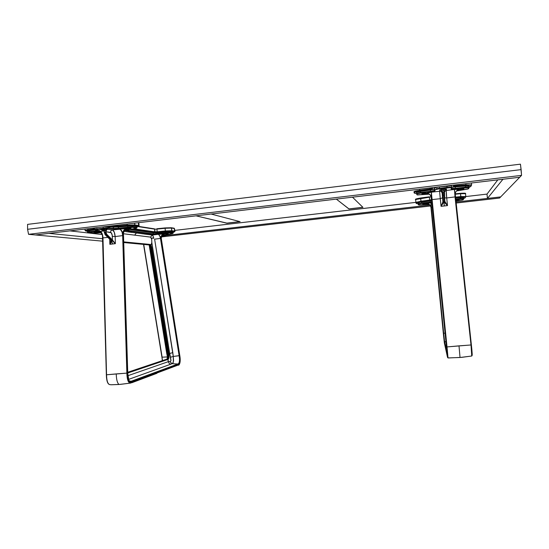<?xml version="1.0" encoding="UTF-8"?>
<svg xmlns="http://www.w3.org/2000/svg" width="549" height="549" viewBox="0 0 549 549"><rect width="100%" height="100%" fill="white"/><g stroke="black" fill="none" stroke-linecap="round" stroke-linejoin="round"><path stroke-width="0.82" d="M28.562 234.32L521.55 175.364L521.118 169.62L27.58 229.297L28.562 234.32L27.58 229.297L27.574 224.376L27.58 229.297L521.118 169.62L520.425 164.165L27.574 224.376L520.425 164.165L520.617 165.455L521.55 175.364L28.562 234.32L35.534 234.965L28.562 234.32M487.011 194.099L465.806 196.563L487.011 194.099L497.792 179.859L487.011 194.099L487.443 198.429L502.946 179.249L487.443 198.429L500.674 196.906L519.725 177.245L502.946 179.249M499.569 198.045L456.061 203.048L499.569 198.045L500.674 196.906L499.569 198.045M430.56 205.978L161.399 236.928L430.56 205.978M48.916 233.366L102.807 238.753L48.916 233.366L35.534 234.965L102.869 241.189L35.534 234.965L519.725 177.245L521.55 175.364L500.674 196.906L455.958 202.059L500.674 196.906M35.534 234.965L519.725 177.245M429.929 205.058L165.654 235.507L429.929 205.058M431.123 196.72L431.555 199.953L416.362 202.718L416.506 203.542L418.125 203.7L416.609 203.617L415.909 202.375L174.925 230.374L415.909 202.361L416.362 202.718L431.576 200.186L420.953 201.229L415.909 202.355L420.953 201.229L421.069 201.661L420.664 198.361L429.387 197.201L429.407 196.817L415.998 199.067M348.965 208.901L362.855 207.282L348.979 208.997L336.338 199.109L348.965 208.901M352.485 197.18L362.944 207.371L348.979 208.997L362.944 207.371L352.485 197.18M226.936 223.12L239.858 221.618L226.943 223.217L195.993 215.832L226.936 223.12M211.077 214.035L240.112 221.679L226.943 223.217L240.112 221.679L211.077 214.035M69.819 230.875L102.162 234.519L69.819 230.875M149.699 245.602L149.191 244.943L150.302 245.06L151.188 247.318L151.675 247.222L151.057 245.259L151.826 242.534L169.703 353.522L168.927 354.153L151.675 247.222L151.057 245.259L150.639 245.575L168.461 354.283L168.927 354.153L168.461 354.283L168.543 354.922C168.687 357.173 168.399 358.552 167.678 359.053L168.049 359.389L147.461 366.355L147.05 365.998L147.461 366.355L127.745 373.018L168.049 359.389C168.859 358.861 169.181 357.351 169.017 354.853L151.675 247.222L150.44 247.4L167.72 354.345L150.44 247.4L149.699 245.602L150.2 247.393L151.188 247.318L168.461 354.283L167.466 354.311L167.809 354.983C167.953 357.241 167.665 358.621 166.937 359.121L127.725 372.277L166.917 359.121C167.665 358.614 167.953 357.234 167.809 354.983L168.543 354.922L167.809 354.983L167.72 354.345L168.461 354.283L168.543 354.922C168.687 357.179 168.399 358.559 167.671 359.053L168.351 361.661C168.653 363.115 169.511 363.946 170.924 364.145L172.592 363.369L173.367 362.114L173.271 356.438L179.544 355.601L160.884 238.218C161.049 237.662 160.219 236.358 158.393 234.299L152.169 235.047C152.821 235.281 153.356 236.379 153.768 238.348L153.061 236.036L152.169 235.047L150.57 237.093L152.169 235.047L144.106 234.011L146.981 233.6L144.25 234.011L152.169 235.047L158.393 234.299L159.615 235.555L160.473 238.438L154.619 239.144L172.811 352.595L169.703 353.522L170.952 360.755L170.279 361.551L168.351 361.661C168.653 363.115 169.511 363.946 170.924 364.145L172.105 363.658L169.792 361.647L172.105 363.658L173.01 362.903L173.553 360.762L173.271 356.438L170.519 357.227L170.979 360.494L170.437 361.475L168.351 361.661L168.049 359.389C168.859 358.861 169.181 357.351 169.017 354.853L168.927 354.153L169.703 353.522L169.936 354.579L169.017 354.853L169.936 354.579L170.519 357.227L173.271 356.438L172.811 352.595L169.703 353.522L151.826 242.534L151.689 239.289L150.57 237.093L134.683 235.137L136.365 232.975L143.316 233.888L146.405 233.517L143.351 233.908L136.365 232.975L134.683 235.137L123.436 233.75L127.718 373.148L123.168 235.665L122.66 235.61L126.874 373.121L127.395 373.107L128.082 379.263L129.406 382.029L130.223 382.523L131.849 382.406L131.767 381.61L156.939 372.249L156.568 371.879L131.362 381.198L131.767 381.61L178.171 364.358L179.159 363.644L179.818 362.093L179.743 355.416L180.079 362.134L179.31 364.227L178.24 365.037L178.171 364.358C179.9 363.678 180.353 360.755 179.544 355.601L179.125 355.731C179.907 360.631 179.475 363.39 177.828 364.014L178.171 364.358L177.828 364.014L156.568 371.879L156.939 372.249L178.171 364.358L178.24 365.037L131.849 382.406L131.767 381.61L130.291 381.74L128.843 380.333L127.718 373.148C127.951 379.661 129.296 382.481 131.767 381.61L131.362 381.198L129.907 381.322M110.932 240.469L109.862 244.298C111.063 242.83 111.495 241.567 111.152 240.51L112.579 243.948L109.862 244.298L111.241 241.793L110.802 240.318M164.268 233.84L168.22 233.709L164.268 233.84M129.674 228.123L127.924 228.206L129.674 228.123M126.49 228.583L127.752 228.761L127.697 228.233L128.13 228.782L126.476 228.453L129.77 228.137L126.49 228.583M131.019 228.315L129.77 228.137L131.012 228.453L128.13 228.782L131.019 228.315M123.477 232.241L123.415 233.586C123.415 230.992 124.609 229.393 127.004 228.789C127.752 228.981 127.08 229.276 125 229.674M161.262 237.326L161.248 238.259C161.248 235.988 162.305 234.588 164.419 234.066L164.062 234.011L164.419 234.066C162.284 234.574 161.228 235.974 161.248 238.259L160.884 238.218C160.864 235.926 161.928 234.526 164.062 234.011L158.393 234.299L164.062 234.011C161.941 234.54 160.884 235.94 160.884 238.218L161.248 238.259L179.743 355.416C180.614 361.022 180.113 364.234 178.24 365.037L131.849 382.406C129.152 383.298 127.663 380.196 127.395 373.107L126.874 373.121L122.66 235.61L115.16 236.557L115.359 243.667L112.421 239.988L112.216 235.253L111.221 232.714L106.012 231.774L106.122 232.803L106.712 234.231L112.264 239.81L106.712 234.231L106.266 234.677L106.712 234.231L106.087 232.543L105.49 232.57L106.087 232.543L106.012 231.774L105.415 231.802L106.266 234.677L105.49 232.57L104.66 232.666L105.435 234.78L106.266 234.677L111.824 240.256L106.266 234.677L105.435 234.78L111.008 240.352L105.113 234.656L110.692 240.229L112.421 239.988L112.319 236.317L115.16 236.557L114.233 232.09L112.421 229.921C113.918 230.621 114.83 232.831 115.16 236.557L112.319 236.317C112.14 234.066 111.571 232.742 110.623 232.344C110.61 231.026 111.214 230.216 112.421 229.921L107.192 229.242L112.421 229.921C111.214 230.216 110.61 231.026 110.623 232.344L106.012 231.774L106.334 230.209L107.192 229.242L105.518 230.717L106.101 230.868L107.192 229.242L104.324 229.633L107.192 229.242L104.893 230.8L104.324 229.633L101.441 229.921L104.324 229.633L104.893 230.8L101.441 229.921L102.91 230.161L104.056 231.047M104.427 232.707L105.113 234.656M111.969 240.414L115.359 243.667L112.421 239.988L111.969 240.414L115.359 243.667L112.579 243.948L111.42 240.304L111.969 240.414M125.501 229.564L127.299 229.05L127.004 228.789C124.589 229.372 123.395 230.971 123.415 233.586L122.942 233.531C122.921 230.909 124.115 229.31 126.531 228.727L119.799 229.008L126.531 228.727C124.136 229.324 122.942 230.923 122.942 233.531C123.161 232.858 122.111 231.355 119.799 229.008C121.398 229.66 122.352 231.863 122.66 235.61L123.168 235.665L122.866 233.325L121.494 230.415L120.162 229.111L112.421 229.921L120.3 229.201L122.098 232.138L122.66 235.61L115.16 236.557L115.359 243.667L109.862 244.298L109.725 239.261L109.862 244.298L111.001 240.908M105.442 232.103L104.591 232.001L105.442 232.103M166.67 353.124L167.527 357.447L167.424 356.932L162.12 357.179L167.424 356.932L149.17 244.943L166.67 353.124L167.273 353.117L166.67 353.124M162.511 360.604L143.742 244.429L162.12 357.179M161.934 357.104L143.564 244.408M161.941 357.159L162.312 360.206M110.713 384.65L110.706 384.65C108.112 385.034 106.726 381.747 106.547 374.782L102.972 237.902L106.389 374.802M99.527 232.179L98.202 232.069C97.351 231.891 97.99 231.651 100.124 231.335C101.764 232.9 102.546 234.251 102.457 235.391L102.821 237.95M102.828 238.033L102.045 233.476L100.124 231.335L101.592 232.755L102.601 235.905M102.45 235.343C102.011 233.97 101.167 232.948 99.918 232.296L98.031 231.753L103.953 230.896L100.124 231.335M106.547 374.782L126.874 373.121C127.032 379.709 128.363 383.017 130.868 383.051L119.03 384.485C117.308 383.072 116.381 379.544 116.251 373.91L106.547 374.782L102.972 237.902L107.844 237.381L102.972 237.902C102.814 235.205 102.169 233.195 101.043 231.87M109.512 384.54C107.577 383.964 106.52 380.725 106.348 374.816L106.705 378.988M107.679 382.605L108.057 383.229M149.136 244.936L150.186 247.407L167.466 354.311C167.665 356.987 167.486 358.593 166.937 359.121L127.732 372.49M150.186 247.407L149.939 245.657L149.191 244.943L123.724 242.541L149.946 244.854L150.639 245.575L151.057 245.259L150.268 244.449L149.946 244.854L150.474 244.518L151.057 245.259L151.853 242.212L151.668 239.069L150.735 237.147L123.436 233.75L127.395 373.107L122.942 233.531L123.422 233.819M167.493 354.331L167.136 358.95M150.206 247.414L167.479 354.277M143.419 233.922L143.968 233.702L143.419 233.922M153.747 238.328L152.21 237.923L151.668 239.069L152.21 237.923L153.768 238.348M123.703 241.883L150.268 244.449L123.703 241.883M123.717 242.37L134.834 243.42L135.178 242.994L134.834 243.42L149.946 244.854L123.717 242.37M167.658 359.06L147.036 365.998L167.671 359.053M168.351 361.661L127.896 375.701L168.351 361.661M170.924 364.145L128.541 379.414L170.924 364.145M127.718 373.169L127.752 373.155C128.686 384.06 129.777 380.608 130.937 381.329L129.489 381.068L131.362 381.198L177.828 364.014L172.105 363.658L177.828 364.014C179.578 363.575 180.01 360.817 179.125 355.731L173.271 356.438L154.619 239.144L160.473 238.438L179.125 355.731L160.473 238.438L160.905 238.355L179.729 355.354M161.262 237.566L161.42 240.105M161.427 240.126L179.756 355.381L161.427 240.126L161.269 237.889L162.758 234.752M156.877 373.327L131.705 382.783L156.877 373.327M131.849 382.406L131.705 382.783L131.849 382.406M130.868 383.051L120.485 384.362L110.973 384.774L119.03 384.485C117.308 383.072 116.381 379.544 116.251 373.91L126.874 373.121C127.087 380.121 128.418 383.435 130.868 383.051M106.389 374.83C106.355 378.426 106.952 381.281 108.18 383.394M165.784 231.506L157.597 232.666L165.784 231.506M94.49 228.418L96.761 227.67L103.075 226.915L103.205 228.233L100.048 228.665L100.275 229.111L103.438 228.679L103.205 228.233L103.438 228.679L108.928 228.377L109.278 227.91L103.205 228.233L108.249 227.856L109.278 227.91L108.928 228.377L113.025 228.933L113.368 228.466L109.278 227.91L113.368 228.466L113.025 228.933L118.687 228.679L118.536 228.233L113.368 228.466L113.245 227.245L127.759 226.147L132.844 225.989L136.674 226.579L136.248 226.209M136.433 226.243L132.412 225.618L127.793 225.763L127.862 227.128L118.536 228.233L118.687 228.679L127.999 227.581L127.862 227.128L127.999 227.581L132.597 227.375L132.94 226.915L127.862 227.128L132.117 226.861L132.94 226.915L132.597 227.375L136.42 227.945L136.763 227.492L132.94 226.915L136.763 227.492L136.42 227.945C137.037 228.082 136.509 228.288 134.828 228.569L126.963 229.818C124.959 230.155 124.349 230.402 125.124 230.553L125.46 230.127M137.072 227.609L136.982 226.696L136.763 227.492L136.674 226.579L132.844 225.989L132.94 226.915L132.844 225.989L127.759 226.147L127.793 225.763L118.481 226.696L118.426 227.08L118.481 226.696M171.899 233.737L173.264 233.023L173.189 232.227L172.599 231.822L173.264 233.023L170.128 232.502L169.826 232.9L172.757 233.339L173.059 232.941L170.128 232.502L170.046 231.692L172.976 232.138L169.668 231.369L170.046 231.692L165.757 231.85L165.949 233.099L169.826 232.9L170.128 232.502L165.846 232.707L157.7 233.668L157.803 234.059L165.949 233.099L165.846 232.707L153.343 233.895L153.041 234.306L157.803 234.059L157.7 233.668L153.343 233.895L125.46 230.106L125.124 230.553L139.755 232.522L140.07 232.097L139.755 232.522L153.041 234.306L153.343 233.895L125.46 230.106M165.771 231.513L153.24 232.831L129.166 229.468L153.027 232.529L153.343 233.895L153.24 232.831L157.597 232.666L157.7 233.668L157.597 232.666L165.757 231.85L165.846 232.707L170.128 232.502L170.046 231.692L172.976 232.138L172.757 233.339L171.213 233.853L162.319 235.301L172.715 233.545L169.826 232.9L153.363 234.327L124.87 230.505L136.502 228.199L132.597 227.375L115.338 228.954L107.686 228.336L96.892 228.981L96.761 227.67L103.075 226.915L118.426 227.08L118.536 228.233L127.862 227.128L127.759 226.147L118.426 227.08L118.536 228.233L115.482 228.487L113.368 228.466L113.245 227.245L108.908 226.325L109.278 227.91L109.155 226.668L103.075 226.909L103.205 228.233L96.892 228.981L96.761 227.67L94.153 227.972M162.133 235.507L162.607 235.219L162.312 235.548L165.16 235.933L165.455 235.542L162.779 235.178L165.455 235.542L161.454 236.729L163.149 236.502M164.391 236.303L165.668 235.624L165.578 234.711M132.611 225.653L127.814 225.763M127.793 225.763L113.115 226.902M112.813 226.867L108.709 226.291L112.998 226.895L118.46 226.703M89.329 230.704L94.654 229.956L89.329 230.704L89.473 230.312L89.425 231.685L97.31 230.745L97.269 230.306L97.31 230.745L89.425 231.685L89.329 230.704L87.428 231.184L89.329 230.704M87.854 231.321L87.428 231.184C86.872 230.978 87.552 230.683 89.48 230.312L88.609 230.456M165.373 234.746L165.455 235.542L165.373 234.746M164.22 233.915L168.207 233.696L164.206 233.908M130.154 229.31L153.02 232.529L157.618 232.33L153.089 232.529M95.862 229.098L94.195 229.523L95.862 229.098M94.613 229.654L95.046 230.024C94.243 229.873 94.929 229.674 97.104 229.434L96.892 228.981L97.104 229.434L100.275 229.111L94.716 229.846M88.327 231.843L89.425 231.685L88.327 231.843M97.338 232.989L88.362 232.604C87.614 232.488 88.06 232.323 89.707 232.11L89.425 231.685L89.707 232.11L97.592 231.17C99.609 230.909 100.179 230.704 99.3 230.553L95.046 230.024L99.561 230.82L87.991 232.46L93.502 233.14L100.639 232.714L97.338 232.989M94.071 228.274L94.195 229.516L95.046 230.024M104.543 229.221L102.732 229.015L104.543 229.221M99.774 229.31L102.732 229.015L99.65 229.352L101.201 229.612L101.153 229.118L101.201 229.612L99.774 229.31M95.306 232.529L95.258 232.083L95.306 232.529L93.913 232.371L95.306 232.529M96.295 232.543L96.981 232.515L96.295 232.543M97.653 232.46L96.981 232.515L97.653 232.46M98.573 232.316L98.209 232.392L98.573 232.316M98.532 232.213L97.152 232.049L98.532 232.213M93.9 232.248L97.152 232.049L93.9 232.248M98.71 232.131L98.202 232.069M104.324 229.633L101.201 229.612L104.708 229.276L103.624 229.544L104.324 229.633M128.157 231.925L131.286 231.493L128.548 231.705L128.795 232.007L136.365 232.975L128.157 231.925M128.034 231.884L123.882 231.342L128.034 231.884M130.086 231.973L129.07 232.021L130.086 231.973M131.232 231.843L130.676 231.918L131.232 231.843M131.925 231.582L131.286 231.493M146.981 233.6L146.405 233.517M162.312 235.548L165.352 235.995L163.128 236.502M171.151 227.718L174.054 228.212M175.021 231.321L171.803 230.731L165.359 230.964L165.462 231.376L157.288 232.2L165.462 231.376L165.359 230.964L154.667 232.296L157.288 232.2L157.179 231.788L154.996 231.863L154.667 232.296L131.849 229.043L154.667 232.296L154.729 229.166L137.689 226.545L154.331 228.823M94.078 228.357L92.561 228.164M110.562 226.016L114.865 226.627L115.242 226.133L112.682 225.769L115.242 226.133L114.865 226.627L117.98 226.531L117.829 226.058L115.242 226.133L115.173 225.467L115.242 226.133L117.829 226.058L117.98 226.531L127.334 225.591L127.196 225.117L117.829 226.058L117.74 225.165L117.829 226.058L127.196 225.117L127.334 225.591L134.464 225.378L134.834 224.891L127.196 225.117L134.834 224.891L134.464 225.378L138.266 225.975L138.636 225.495L134.834 224.891L134.656 223.148L134.834 224.891L138.636 225.495L138.266 225.975C139.089 226.126 138.691 226.36 137.085 226.668M138.794 222.654L139.096 225.68L138.636 225.495L139.096 225.68L137.614 226.565M154.996 231.863L133.551 228.775L154.996 231.863L154.729 229.166L156.911 229.098L157.179 231.788L154.996 231.863M175.021 231.314L174.445 228.549L174.383 231.609C174.994 231.726 174.596 231.911 173.189 232.165L174.575 231.822L174.712 231.191L171.803 230.731L171.473 231.156L174.383 231.609L171.473 231.156L171.803 230.731L171.322 227.746L156.932 228.741L156.911 229.098L165.091 228.274L165.359 230.964L157.179 231.788L156.911 229.098L165.091 228.274L165.105 227.917L165.091 228.274L171.535 228.055L165.091 228.274L165.359 230.964L171.803 230.731L171.535 228.055L174.445 228.549L175.021 231.314L173.861 232.035M165.462 231.376L171.473 231.156L165.462 231.376M110.795 226.044L116.141 226.655L133.311 225.296L138.574 226.044L136.982 226.689M87.435 231.253L85.617 230.957L86.166 230.621L94.181 229.4L88.252 230.237L87.95 229.784L85.102 230.505L87.95 229.784L88.252 230.237C85.685 230.621 84.999 230.916 86.193 231.108L87.435 231.253L86.193 231.108M94.133 228.912L87.95 229.784L87.847 228.727L87.95 229.784L94.133 228.912M127.087 224.047L127.196 225.117L127.087 224.047M138.355 222.709L138.636 225.495L138.355 222.709M443.468 202.114L443.942 201.867L444.285 205.923L441.06 206.335L443.215 203.034L443.468 202.114L442.94 201.771L441.06 206.335L443.468 202.114M458.333 199.754L456.789 199.953L458.333 199.754M459.163 199.767L455.794 200.522L459.163 199.761M458.717 199.726L458.189 199.767L458.717 199.726M457.557 199.836L456.912 199.932L457.557 199.836M456.356 200.042L456.912 199.932L456.356 200.042M462.567 188.671L461.249 188.863L462.567 188.671M463.438 188.609L460.522 189.014L463.438 188.609M460.055 189.192L460.028 189.625L460.673 188.98L463.905 188.657L460.055 189.192M463.747 189.048L463.905 188.671L463.123 189.268L460.028 189.625L463.377 189.206L463.699 188.609L463.747 189.048M426.031 203.919L422.73 203.981L426.031 203.919M425.015 203.624L423.416 203.796M443.997 190.716L443.263 190.812L443.167 189.487L446.55 189.028L443.997 190.716L443.949 192.733L444.429 192.72L444.347 191.889L443.866 191.896L444.347 191.889L444.457 190.908L443.997 190.716M447.826 357.818L447.023 346.92L459.005 345.856L460.035 357.495L459.005 345.856L471.385 344.957L471.001 344.957L471.742 356.026L460.035 357.495L448.018 357.914L447.023 346.92L446.618 346.989L447.524 357.337L431.308 197.585L431.349 192.191L439.577 191.265L440.264 198.711L431.926 199.603L431.349 192.191L431.315 197.462L431.548 199.767L431.926 199.603L431.548 199.767L446.618 346.989L447.023 346.92L431.349 192.191L426.189 193.351C429.05 193.337 430.759 194.71 431.315 197.462C430.745 194.73 429.037 193.358 426.189 193.351L426.196 193.481C429.037 193.488 430.739 194.854 431.308 197.585C430.759 194.833 429.05 193.468 426.196 193.481L428.206 193.708L426.189 193.351L431.349 192.191L439.577 191.265L439.77 189.83L443.167 189.487L443.263 190.812L442.528 190.887L439.77 189.83L442.089 191.182L442.528 190.887L439.77 189.83L441.856 190.846L442.473 192.953L442.968 192.843L442.885 192.013L442.391 192.123L442.933 201.558L443.462 201.922L443.167 195.211L442.631 194.847L443.167 195.211L442.968 192.843L442.473 192.953L442.899 202.231L441.06 206.335L439.577 191.265C441.025 191.258 441.897 191.951 442.178 193.344L442.528 197.825L440.264 198.711L442.528 197.825L442.94 201.771L442.178 193.344C441.897 191.951 441.025 191.258 439.577 191.265L439.77 189.83L443.167 189.487L441.293 189.33L441.485 188.815L447.099 187.875L447.051 187.36L443.324 187.868L443.366 188.382L443.324 187.868L439.591 188.245L439.447 186.818L451.752 185.85L446.907 185.933L447.099 187.875L451.47 187.737L451.889 187.216L447.051 187.36L451.889 187.202L451.752 185.85L451.882 187.182M472.215 354.215L471.996 355.395C472.408 356.095 472.209 352.623 471.385 344.964L454.455 189.46L455.032 196.913L446.708 197.963L446.33 194.188L446.234 190.482L454.455 189.46L459.431 189.426C457.084 189.872 455.67 191.299 455.183 193.715L455.169 194.586M434.383 188.835L430.389 189.645L430.354 190.057L430.375 189.645L420.335 191.025C415.771 191.718 417.185 191.718 416.423 192.37L416.519 193.365L420.404 192.493L420.294 191.436L430.354 190.057L420.294 191.436L420.314 191.025L420.294 191.436L416.423 192.37L420.294 191.436L420.52 192.974L417.007 193.756L416.519 193.378L417.007 193.756L417.165 194.833L416.691 194.456L417.446 194.943L429.194 194.174L417.165 194.833L417.007 193.756L435 190.812L435.096 189.679L439.625 188.76L443.366 188.382L441.321 188.911L441.403 189.357L443.956 189.179L443.167 189.487L446.55 189.028L446.234 190.482L446.55 189.028L445.349 189.625L444.457 190.908L444.587 194.634L444.141 195.094L443.949 192.733L442.968 192.843L443.167 195.211L444.141 195.094L443.167 195.211L443.462 201.922L444.422 201.812L444.141 195.094L444.422 201.812L444.855 201.359L444.587 194.669M444.21 195.087L444.093 192.768M455.176 194.675L454.455 189.46L446.234 190.482L444.34 191.827L446.234 190.482L446.708 197.963L444.717 197.86L446.708 197.963L447.51 205.594L444.855 201.387M444.855 201.359L444.587 194.634M444.429 201.998L447.51 205.594L444.868 201.6L444.429 201.998L444.8 202.856L447.51 205.594L444.285 205.923L443.942 201.867L444.429 201.998M446.049 341.533L444.608 341.855L447.257 353.535L444.608 341.862L443.667 333.222L443.304 333.154L443.667 333.222L431.329 207.385L432.303 207.282L430.965 207.392L443.283 332.975L430.951 207.248L444.299 342.281L446.049 341.54L444.608 341.862L443.667 333.222L445.191 333.147L443.667 333.222L431.171 205.683L430.979 202.753L431.83 202.656L430.979 202.753L430.951 207.248C430.457 204.873 428.975 203.679 426.504 203.665L430.979 202.753L426.504 203.665C428.989 203.658 430.471 204.852 430.951 207.248L430.135 205.292M431.15 209.327L444.367 343.001L431.15 209.327M427.884 203.919L426.511 203.761C428.975 203.775 430.45 204.969 430.951 207.337C430.471 204.949 428.989 203.754 426.511 203.761L428.11 203.919M447.792 357.77L444.367 343.001L447.524 357.337L446.618 346.989L431.329 197.75L430.402 195.279M447.318 354.132L444.608 341.855L444.299 342.281L445.726 348.732L445.994 348.292L447.442 356.473L447.311 354.057L431.329 197.75L447.49 356.287M471.385 344.964L471.852 349.5M454.455 190.016L471.001 344.957L455.032 196.913L446.708 197.963L447.51 205.594L441.06 206.335L440.264 198.711L431.926 199.603L447.023 346.92L471.001 344.957L471.804 355.999L461.723 357.358L448.43 357.962M447.524 357.337L444.367 343.001L443.283 332.975L444.34 342.837M460.343 197.276L455.492 197.77L460.343 197.276L460.474 197.626L460.364 197.276C464.385 197.009 462.889 197.077 463.775 197.585L460.474 197.626L463.775 197.585L463.857 198.436M455.533 198.12L460.474 197.626L460.563 198.553L455.643 199.129L463.864 198.457L460.563 198.553L460.474 197.626L455.533 198.12M463.335 197.263L460.707 197.242M421.44 201.799L431.603 200.433L430.128 200.653L430.224 202.087L431.754 201.881L430.224 202.087L430.32 202.499L421.605 203.494L430.32 202.499L430.224 202.087L421.502 203.075L421.605 203.494L418.551 204.111L418.132 203.782L418.551 204.111L418.674 204.921L418.256 204.592L419.189 205.024L429.03 204.324L418.674 204.921L418.551 204.111L421.605 203.494L421.412 202.162L430.114 201.016L430.135 200.653L421.44 201.799L418.427 202.711M451.889 187.202L451.148 188.897L451.559 188.472L451.148 188.897L455.396 188.849L455.437 188.341L451.649 188.485M451.559 188.389L451.841 187.47M451.573 188.437L455.437 188.341L455.313 187.092L455.437 188.341L465.579 187.14L465.47 186.07L469.271 186.077L465.47 186.07L465.346 185.679L465.47 186.07L451.889 187.236L465.47 186.07L465.579 187.14L469.155 186.976L455.437 188.341L455.396 188.849L465.531 187.655L465.579 187.14L465.531 187.655L468.956 187.614L469.368 187.113M468.393 188.787L456.569 190.935L467.707 189.089L468.956 187.614L468.393 188.787M469.265 186.111L468.956 187.614L452.301 189.082L451.203 188.98L451.463 187.689L450.784 187.573L439.625 188.76L439.447 186.818L446.907 185.933L447.051 187.36L436.064 188.76L439.591 188.245L439.625 188.76L435.096 189.679L434.588 189.275L434.54 187.621L439.447 186.818L434.451 187.936L434.506 190.407L434.588 189.275L435.096 189.679L435 190.812L434.506 190.407L430.478 191.292L430.354 190.057L434.369 189.089L434.451 187.936L434.506 190.407L430.478 191.292L430.354 190.057L434.369 189.089L435 190.812L433.737 191.278L420.404 192.493L430.478 191.292L430.594 191.779L420.52 192.974L420.404 192.493L416.519 193.378L416.423 192.37M468.791 188.293L469.251 187.456M463.864 198.457L463.507 198.91L455.684 199.555L463.507 198.91L463.775 197.585M463.082 199.788L455.855 201.119L462.498 200.021L463.507 198.91L463.082 199.788M463.431 199.356L463.768 198.772M418.256 204.592L418.359 203.624L421.502 203.075L418.132 203.782L418.043 202.91L418.132 203.768M418.139 203.809L418.256 204.585M430.32 202.499L431.795 202.307L430.32 202.499M430.114 201.016L431.638 200.783L430.114 201.016L430.224 202.087L421.502 203.075L421.412 202.162L430.114 201.016M434.829 187.367L434.369 189.055L416.828 191.876M455.196 186.701L465.346 185.679L455.169 186.701M468.757 185.713L465.744 185.637M465.326 185.679L465.346 185.679C469.519 185.301 468.482 185.603 469.271 186.077M445.205 188.829L445.157 188.382L445.205 188.829M421.831 193.646L425.578 192.994M425.605 193.234L425.091 193.797L422.009 194.051L425.324 193.749L425.626 193.255L425.64 193.612L425.063 193.186M424.315 193.214L422.922 193.358L424.315 193.214M422.751 204.242L425.99 203.631M471.852 355.876L472.229 355.073L471.385 344.957L455.183 193.715C455.608 191.347 457.022 189.913 459.431 189.426L459.376 189.563C457.441 189.906 456.109 190.977 455.389 192.768C456.205 190.908 457.537 189.844 459.376 189.563L457.502 190.222M457.646 190.187L459.252 189.295L454.455 189.46M443.956 189.179L445.04 188.925L443.956 189.179M431.123 196.803L429.387 197.201L429.675 200.069L420.953 201.229L420.664 198.361L415.627 199.52L429.387 197.201L429.675 200.069L431.411 199.685L431.123 196.803M429.407 196.817L420.685 197.983C416.423 198.738 414.735 199.246 415.627 199.52L415.909 202.375L415.627 199.52M465.346 197.468L465.785 196.686L455.471 197.578L460.789 197.043L460.549 193.694L465.518 193.66L460.549 193.694L460.439 193.33L460.549 193.694L455.155 194.236L460.549 193.694L460.837 196.583L455.423 197.132L460.837 196.583L460.789 197.043L465.154 196.871L464.969 197.921L463.85 198.333L464.969 197.921L465.689 196.878M471.001 186.111L469.374 187.127L470.568 186.633L471.481 185.26M453.687 185.116L453.344 186.372L469.8 185.143L471.124 185.315L470.568 186.633L471.166 185.432C471.097 185.068 469.326 185.054 465.854 185.37L465.916 184.835L453.803 185.878M453.694 185.178L453.344 186.372L453.783 185.926L453.344 186.372L453.968 186.495L455.67 186.399L455.725 185.857L455.67 186.399L465.854 185.37L465.916 184.835L471.618 184.848L453.797 185.871M453.783 185.837L454.037 185.075M465.799 183.675L465.916 184.835L465.799 183.675M432.44 187.71L432.386 188.87L431.85 188.451L432.386 188.87L429.977 189.453L429.846 188.938L429.977 189.453L419.896 190.832L419.765 190.318L419.896 190.832L414.481 192.157L413.96 191.766L414.673 193.248L416.54 193.481L414.673 193.248L414.838 191.876L431.699 189.144L432.386 188.87L432.468 187.648M465.799 196.528L460.837 196.583L465.799 196.528L465.511 193.694M416.067 203.205L415.909 202.375M414.166 192.864L413.96 191.738C414.186 191.327 416.121 190.853 419.765 190.318C416.121 190.853 414.186 191.327 413.96 191.738L413.96 191.738M429.846 188.938L419.765 190.318L419.649 189.172L419.765 190.318L429.846 188.938L429.75 187.971L429.846 188.938L431.85 188.451L429.846 188.938M431.885 187.717L431.85 188.451L431.885 187.717M455.629 184.883L455.725 185.857L455.629 184.883M460.419 193.33L455.169 193.859L460.439 193.33C464.536 193.07 466.225 193.179 465.518 193.66M465.044 193.33L461.284 193.255M124.966 229.702L125.186 229.708C124.836 229.585 124.259 230.71 123.456 233.078M104.049 231.088L104.385 232.728M110.829 240.38L111.001 240.936M102.711 230.093L103.212 230.155M161.914 357.138L143.536 244.408M106.348 374.816L102.457 235.391M129.742 381.246L130.937 381.329M179.756 355.381C181.156 362.848 178.933 365.435 178.466 365.188M135.294 228.494L137.072 227.615M88.204 232.584L87.517 232.11L87.428 231.184M127.752 373.155L123.456 233.778M174.232 228.24L171.315 227.746L165.105 227.917L156.932 228.741M154.502 228.851L138.396 226.36M86.021 231.088L85.102 230.511L84.958 229.07M468.585 188.719L467.686 189.096M463.239 199.733L462.56 200.008M418.331 204.77L419.264 205.031M451.333 185.397L451.752 185.85M417.974 194.991L416.746 194.627M470.795 186.55L469.374 187.127M471.433 183.002L471.618 184.848M464.035 198.292L465.154 197.86M416.128 203.37L417.48 203.7M416.005 193.481L414.221 193.022"/></g></svg>
